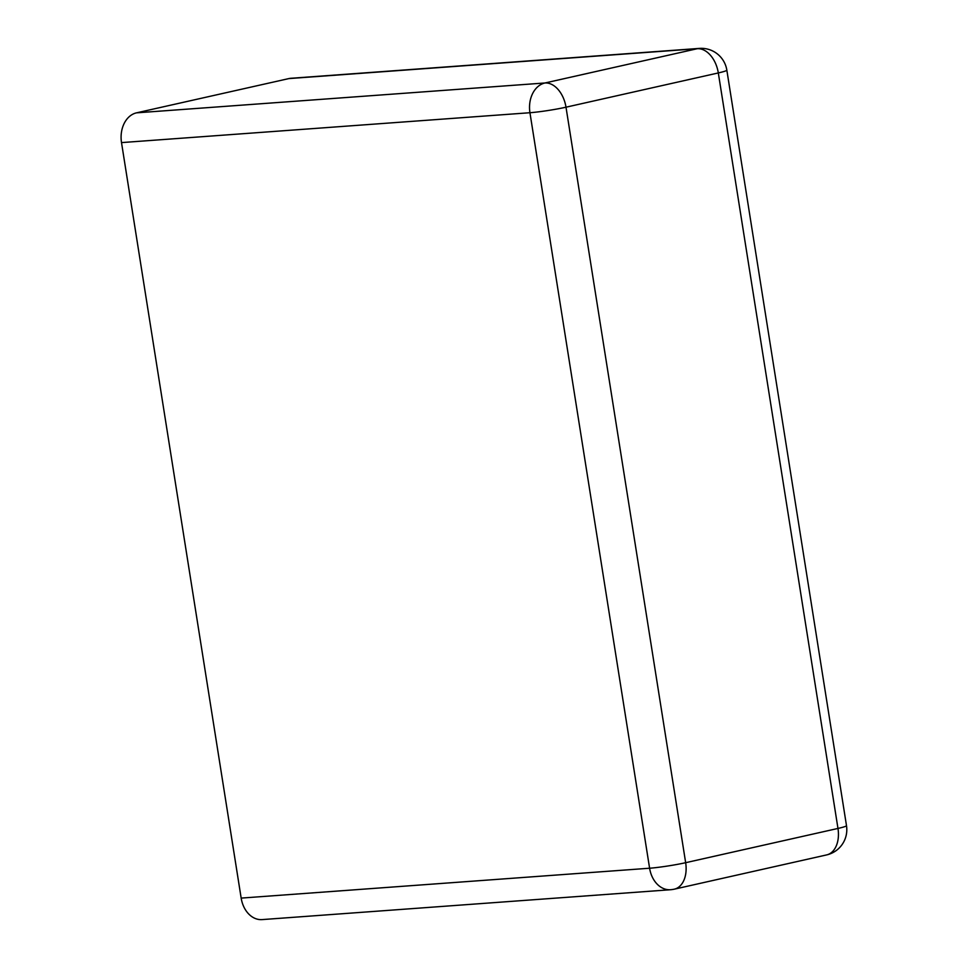 <?xml version="1.0" encoding="UTF-8"?>
<svg xmlns="http://www.w3.org/2000/svg" width="968" height="968" viewBox="0 0 968 968"><rect width="100%" height="100%" fill="white"/><g stroke="black" fill="none" stroke-linecap="round" stroke-linejoin="round"><path stroke-width="1.45" d="M241.165 898.098L649.601 868.223A25.858 19.421 -94.2 0 0 670.521 889.725L262.086 919.6A25.858 19.421 -94.2 0 1 241.165 898.098L121.508 142.599A25.858 19.421 85.8 0 1 136.512 112.845L288.839 78.59A25.858 19.421 -94.2 0 1 290.981 78.275L699.416 48.4A25.858 19.421 -94.2 0 0 697.262 48.715L288.839 78.59M136.512 112.845L544.948 82.982L697.262 48.715A25.858 16.952 -102.7 0 1 718.316 72.939L837.973 828.439L685.659 862.694L566.002 107.194L718.316 72.939A25.858 1.9 -9 0 0 726.835 70.144A25.858 25.858 0 0 0 699.416 48.4M121.508 142.599L529.944 112.724A25.858 19.421 -94.2 0 1 544.948 82.982A25.858 16.952 -102.7 0 1 566.002 107.194A25.858 1.9 171 0 1 529.944 112.724L649.601 868.223A25.858 1.9 171 0 0 685.659 862.694A25.858 16.952 77.3 0 1 674.309 889.168L826.636 854.913A25.858 25.858 0 0 0 846.492 825.644A25.858 1.9 -9 0 1 837.973 828.439A25.858 16.952 77.3 0 1 826.636 854.913M726.835 70.144L846.492 825.644M670.521 889.725A25.858 25.858 0 0 0 674.309 889.168"/></g></svg>
